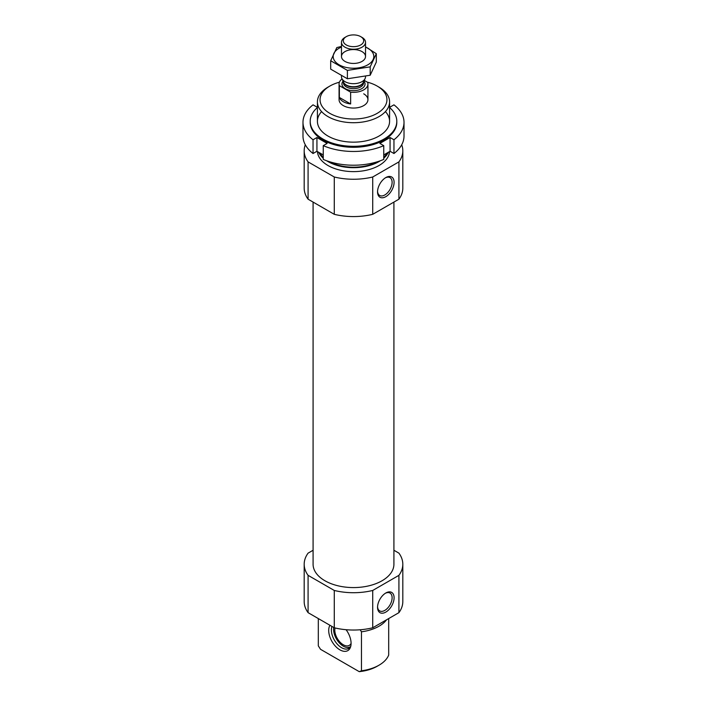 <?xml version="1.0" encoding="UTF-8"?>
<svg xmlns="http://www.w3.org/2000/svg" width="707" height="707" viewBox="0 0 707 707"><rect width="100%" height="100%" fill="white"/><g stroke="black" fill="none" stroke-linecap="round" stroke-linejoin="round"><path stroke-width="1.06" d="M386.605 619.765A36.084 20.83 180 0 1 361.471 631.802L360.163 629.769M318.309 618.563L318.309 645.862L320.554 649.326L359.227 671.65L361.471 670.784L361.471 631.802M388.691 618.563L388.691 655.071A36.084 20.83 180 0 1 379.014 665.199A36.084 20.83 180 0 1 361.471 670.784M379.014 665.199L377.14 666.277A33.441 19.301 180 0 1 359.227 671.65M393.914 550.258L398.916 553.139A49.313 28.474 180 0 1 402.813 564.239L402.813 601.56A49.313 28.474 180 0 1 398.916 612.66L372.722 627.781A49.313 28.474 180 0 1 334.278 627.781L308.084 612.66A49.313 28.474 180 0 1 304.187 601.56L304.187 564.239A49.313 28.474 180 0 1 308.084 553.139L313.086 550.258M393.914 202.087L393.914 564.239A40.414 23.331 180 0 1 353.5 587.579A40.414 23.331 180 0 1 313.086 564.239L313.086 202.087M402.813 564.239A49.313 28.474 180 0 1 398.916 575.339L372.722 590.46A49.313 28.474 180 0 1 334.278 590.46L308.084 575.339A49.313 28.474 180 0 1 304.187 564.239M367.242 82.118A33.441 19.301 180 0 1 377.14 86.06L377.14 86.06A33.441 19.301 180 0 1 377.14 113.367A33.441 19.301 180 0 1 329.86 113.367A33.441 19.301 180 0 1 329.86 86.06A33.441 19.301 180 0 1 339.404 82.206M363.707 93.819A14.432 8.334 180 0 1 367.932 99.714A14.432 8.334 180 0 1 353.5 108.047A14.432 8.334 180 0 1 339.068 99.714L339.068 84A14.432 8.334 180 0 1 342.055 78.919M379.014 87.147L377.14 86.06L379.014 87.147A36.084 20.83 180 0 1 389.584 101.87A36.084 20.83 180 0 1 353.5 122.709A36.084 20.83 180 0 1 317.416 101.87A36.084 20.83 180 0 1 327.986 87.147L329.86 86.06M388.346 152.27A36.084 20.83 180 0 1 383.751 158.209M380.401 160.736A36.084 20.83 180 0 1 326.599 160.736M323.249 158.209A36.084 20.83 180 0 1 318.654 152.27M389.557 151.572A36.084 20.83 180 0 1 353.5 171.615A36.084 20.83 180 0 1 317.443 151.572M401.709 144.776A49.313 28.474 180 0 1 402.813 150.785L402.813 188.097A49.313 28.474 180 0 1 398.916 199.197L372.722 214.318A49.313 28.474 180 0 1 334.278 214.318L334.278 176.997L308.084 161.885A49.313 28.474 180 0 1 304.187 150.785A49.313 28.474 180 0 1 305.291 144.776M334.278 214.318L308.084 199.197L308.084 161.885M308.084 199.197A49.313 28.474 180 0 1 304.187 188.097L304.187 150.785M402.813 150.785A49.313 28.474 180 0 1 398.916 161.885L372.722 176.997A49.313 28.474 180 0 1 334.278 176.997M398.916 199.197L398.916 161.885M377.547 191.897A11.701 6.752 120 0 0 385.819 196.67A11.701 6.752 120 0 0 394.091 182.344A11.701 6.752 120 0 0 385.819 177.563A11.701 6.752 120 0 0 377.547 191.897M372.722 214.318L372.722 176.997M334.278 590.46L334.278 627.781M308.084 575.339L308.084 612.66M377.547 607.322A11.701 6.752 120 0 0 385.819 612.094A11.701 6.752 120 0 0 394.091 597.769A11.701 6.752 120 0 0 385.819 592.987A11.701 6.752 120 0 0 377.547 607.322M398.916 575.339L398.916 612.66M372.722 590.46L372.722 627.781M329.939 625.28A15.819 9.138 -120 0 0 339.89 649.839A15.819 9.138 -120 0 0 350.345 647.559A15.819 9.138 -120 0 0 346.068 629.707M350.69 646.525A14.432 8.334 60 0 1 348.807 648.434A14.432 8.334 60 0 1 341.596 647.718A14.432 8.334 60 0 1 331.972 626.446M349.974 647.497A14.432 8.334 60 0 1 347.782 647.577L346.757 647.435A13.742 7.936 60 0 1 337.106 640.021A13.742 7.936 60 0 1 333.731 627.462M350.699 646.49A13.742 7.936 60 0 1 346.757 647.435M351.079 643.397A12.028 6.946 60 0 1 349.311 645.367A12.028 6.946 60 0 1 339.166 641.161A12.028 6.946 60 0 1 335.003 627.957M377.565 191.297A10.305 5.948 120 0 0 379.677 195.468A10.305 5.948 120 0 0 389.981 189.52A10.305 5.948 120 0 0 389.981 177.625A10.305 5.948 120 0 0 385.306 177.881M377.565 606.721A10.305 5.948 120 0 0 379.677 610.892A10.305 5.948 120 0 0 389.981 604.945A10.305 5.948 120 0 0 389.981 593.049A10.305 5.948 120 0 0 385.306 593.306M404.015 136.053A50.515 29.164 180 0 1 393.958 153.516L393.958 139.765A50.515 29.164 180 0 0 404.015 122.302L404.015 136.053M389.584 106.801L390.07 107.075L393.958 104.839A50.515 29.164 180 0 1 404.015 122.302M383.751 159.411A50.515 29.164 180 0 1 323.249 159.411L323.249 145.66A50.515 29.164 180 0 0 383.751 145.66L383.751 159.411M302.985 122.302L302.985 136.053A50.515 29.164 180 0 0 313.042 153.516L313.042 139.765A50.515 29.164 180 0 1 302.985 122.302A50.515 29.164 180 0 1 313.042 104.839L316.93 107.075L317.416 106.801M389.584 107.499A43.304 25.001 180 0 1 396.804 121.321A43.304 25.001 180 0 1 370.07 144.414A43.304 25.001 180 0 1 322.878 138.996A43.304 25.001 180 0 1 310.196 121.321A43.304 25.001 180 0 1 317.416 107.499M385.412 111.6A36.084 20.83 180 0 1 374.922 138.086A36.084 20.83 180 0 1 327.986 136.053A36.084 20.83 180 0 1 321.588 111.6M396.804 121.321L396.804 122.302A43.304 25.001 180 0 1 370.07 145.395A43.304 25.001 180 0 1 322.878 139.977A43.304 25.001 180 0 1 310.196 122.302L310.196 121.321M313.042 139.765L316.93 137.52L327.138 143.415L323.249 145.66M383.751 145.66L379.862 143.415L390.07 137.52L393.958 139.765M383.751 154.921L390.07 151.271L393.958 153.516M313.042 153.516L316.93 151.271L323.249 154.921M316.93 137.52L316.93 151.271M390.07 137.52L390.07 151.271M364.264 80.395L367.649 82.348A14.432 8.334 180 0 1 367.932 84A14.432 8.334 180 0 1 350.637 92.166L339.351 85.653A14.432 8.334 180 0 1 339.068 84M339.351 97.442A14.432 8.334 0 0 0 343.293 101.675A14.432 8.334 0 0 0 350.637 103.956L339.351 97.442L339.351 85.653M350.637 92.166L350.637 103.956M346.297 44.948A10.181 5.877 180 0 1 346.297 36.631A10.181 5.877 180 0 1 360.703 36.631A10.181 5.877 180 0 1 360.703 44.948A10.181 5.877 180 0 1 346.297 44.948M360.703 36.631L362.002 37.383A12.028 6.946 180 0 1 365.528 42.296A12.028 6.946 180 0 1 358.104 48.712A12.028 6.946 180 0 1 344.998 47.201A12.028 6.946 180 0 1 341.472 42.296A12.028 6.946 180 0 1 344.998 37.383L346.297 36.631M365.528 76.4L365.528 76.736A12.028 6.946 180 0 1 365.121 78.521A12.028 6.946 180 0 1 356.62 83.444A12.028 6.946 180 0 1 344.998 81.65A12.028 6.946 180 0 1 341.879 78.521A12.028 6.946 180 0 1 341.472 76.736L341.472 75.985M376.31 53.688L376.31 62.075L370.194 75.242L347.393 78.769L330.69 69.136L330.69 60.749L347.393 70.391L370.194 66.856L376.31 53.688L365.528 46.839M347.393 78.769L347.393 70.391M370.194 75.242L370.194 66.856M341.472 46.423L336.806 47.581L330.69 60.749M362.002 61.412L362.002 61.412A12.028 6.946 0 0 0 362.002 51.593A12.028 6.946 0 0 0 344.998 51.593A12.028 6.946 0 0 0 344.998 61.412A12.028 6.946 0 0 0 362.002 61.412M341.472 47.042A20.326 11.736 0 0 0 338.079 64.143A20.326 11.736 0 0 0 367.87 64.797A20.326 11.736 0 0 0 365.528 47.042M387.1 152.986A35.244 20.344 180 0 1 383.751 157.29M377.671 161.664A35.244 20.344 180 0 1 329.329 161.664M323.249 157.29A35.244 20.344 180 0 1 319.9 152.986M363.919 81.128A11.551 6.663 180 0 1 360.163 89.444A11.551 6.663 180 0 1 345.334 88.711A11.551 6.663 180 0 1 343.081 81.128M365.121 78.521L363.345 82.374A10.19 5.886 180 0 1 356.142 86.537A10.19 5.886 180 0 1 346.297 85.017A10.19 5.886 180 0 1 343.655 82.374L341.879 78.521M363.522 81.985A10.101 5.833 180 0 1 356.779 86.775A10.101 5.833 180 0 1 346.359 85.388A10.101 5.833 180 0 1 343.478 81.985M363.601 81.818L363.601 82.825A10.101 5.833 180 0 1 357.371 88.207A10.101 5.833 180 0 1 346.359 86.943A10.101 5.833 180 0 1 343.399 82.825L343.399 81.818M317.416 101.87L317.416 121.321M389.584 101.87L389.584 121.321M367.932 84L367.932 99.714M341.472 42.296L341.472 56.498M365.528 42.296L365.528 56.498"/></g></svg>
